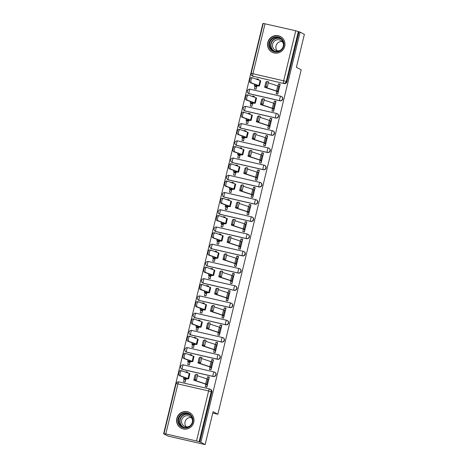 <?xml version="1.0" encoding="UTF-8"?>
<svg xmlns="http://www.w3.org/2000/svg" width="468" height="468" viewBox="0 0 468 468"><rect width="100%" height="100%" fill="white"/><g stroke="black" fill="none" stroke-linecap="round" stroke-linejoin="round"><path stroke-width="0.7" d="M249.327 93.764L280.039 100.825A2.276 2.223 -61.9 0 0 281.648 96.607L281.414 96.478A2.276 2.223 118.1 0 1 279.805 100.696L249.093 93.641A2.276 2.223 118.1 0 1 248.555 93.436L248.789 93.565A2.276 2.223 -61.9 0 0 249.327 93.764L249.093 93.641A2.276 0.468 102.9 0 1 249.198 91.201A2.276 0.468 102.9 0 1 250.134 89.212L280.823 96.268M245.156 110.998L275.874 118.053A2.276 2.223 -61.9 0 0 277.477 113.835L277.243 113.712A2.276 2.223 118.1 0 1 275.64 117.93L244.922 110.869A2.276 2.223 118.1 0 1 244.384 110.67L244.618 110.793A2.276 2.223 -61.9 0 0 245.156 110.998L244.922 110.869A2.276 0.468 102.9 0 1 245.027 108.436A2.276 0.468 102.9 0 1 245.963 106.441A2.276 2.276 0 0 0 244.384 110.67M240.991 128.226L271.703 135.287A2.276 2.223 -61.9 0 0 273.312 131.069L273.078 130.941A2.276 2.223 118.1 0 1 271.469 135.158L240.751 128.103A2.276 2.223 118.1 0 1 240.213 127.899L240.453 128.027A2.276 2.223 -61.9 0 0 240.991 128.226L240.751 128.103A2.276 0.468 102.9 0 1 240.856 125.664A2.276 0.468 102.9 0 1 241.798 123.675A2.276 2.276 0 0 0 240.213 127.899M236.82 145.46L267.538 152.515A2.276 2.223 -61.9 0 0 269.141 148.297L268.907 148.175A2.276 2.223 118.1 0 1 267.298 152.392L236.586 145.332A2.276 2.223 118.1 0 1 236.047 145.133L236.281 145.255A2.276 2.223 -61.9 0 0 236.82 145.46L236.586 145.332A2.276 0.468 102.9 0 1 236.691 142.892A2.276 0.468 102.9 0 1 237.627 140.903A2.276 2.276 0 0 0 236.047 145.133M232.649 162.689L263.367 169.749A2.276 2.223 -61.9 0 0 264.976 165.532L264.736 165.403A2.276 2.223 118.1 0 1 263.133 169.621L232.415 162.566A2.276 2.223 118.1 0 1 231.876 162.361L232.11 162.49A2.276 2.223 -61.9 0 0 232.649 162.689L232.415 162.566A2.276 0.468 102.9 0 1 232.52 160.126A2.276 0.468 102.9 0 1 233.462 158.137A2.276 2.276 0 0 0 231.876 162.361M228.483 179.923L259.196 186.978A2.276 2.223 -61.9 0 0 260.805 182.76L260.571 182.637A2.276 2.223 118.1 0 1 258.962 186.849L228.249 179.794A2.276 2.223 118.1 0 1 227.711 179.595L227.945 179.718A2.276 2.223 -61.9 0 0 228.483 179.923L228.249 179.794A2.276 0.468 102.9 0 1 228.355 177.354A2.276 0.468 102.9 0 1 229.291 175.365A2.276 2.276 0 0 0 227.711 179.595M224.312 197.151L255.031 204.206A2.276 2.223 -61.9 0 0 256.639 199.994L256.4 199.865A2.276 2.223 118.1 0 1 254.797 204.083L224.078 197.028A2.276 2.223 118.1 0 1 223.54 196.823L223.774 196.952A2.276 2.223 -61.9 0 0 224.312 197.151L224.078 197.028A2.276 0.468 102.9 0 1 224.184 194.589A2.276 0.468 102.9 0 1 225.126 192.6L255.815 199.655M220.147 214.385L250.86 221.44A2.276 2.223 -61.9 0 0 252.468 217.222L252.234 217.099A2.276 2.223 118.1 0 1 250.626 221.311L219.907 214.256A2.276 2.223 118.1 0 1 219.369 214.057L219.609 214.18A2.276 2.223 -61.9 0 0 220.147 214.385L219.907 214.256A2.276 0.468 102.9 0 1 220.018 211.817A2.276 0.468 102.9 0 1 220.954 209.828A2.276 2.276 0 0 0 219.369 214.057M215.976 231.613L246.694 238.668A2.276 2.223 -61.9 0 0 248.297 234.456L248.063 234.328A2.276 2.223 118.1 0 1 246.455 238.545L215.742 231.484A2.276 2.223 118.1 0 1 215.204 231.286L215.438 231.414A2.276 2.223 -61.9 0 0 215.976 231.613L215.742 231.484A2.276 0.468 102.9 0 1 215.847 229.051A2.276 0.468 102.9 0 1 216.783 227.062A2.276 2.276 0 0 0 215.204 231.286M211.811 248.841L242.523 255.902A2.276 2.223 -61.9 0 0 244.132 251.685L243.898 251.556A2.276 2.223 118.1 0 1 242.289 255.774L211.571 248.719A2.276 2.223 118.1 0 1 211.033 248.52L211.273 248.643A2.276 2.223 -61.9 0 0 211.811 248.841L211.571 248.719A2.276 0.468 102.9 0 1 211.676 246.279A2.276 0.468 102.9 0 1 212.618 244.29A2.276 2.276 0 0 0 211.033 248.52M207.64 266.076L238.358 273.131A2.276 2.223 -61.9 0 0 239.961 268.913L239.727 268.79A2.276 2.223 118.1 0 1 238.118 273.008L207.406 265.947A2.276 2.223 118.1 0 1 206.868 265.748L207.102 265.871A2.276 2.223 -61.9 0 0 207.64 266.076L207.406 265.947A2.276 0.468 102.9 0 1 207.511 263.513A2.276 0.468 102.9 0 1 208.447 261.524A2.276 2.276 0 0 0 206.868 265.748M203.469 283.304L234.187 290.365A2.276 2.223 -61.9 0 0 235.796 286.147L235.556 286.018A2.276 2.223 118.1 0 1 233.953 290.236L203.235 283.181A2.276 2.223 118.1 0 1 202.697 282.976L202.931 283.105A2.276 2.223 -61.9 0 0 203.469 283.304L203.235 283.181A2.276 0.468 102.9 0 1 203.34 280.741A2.276 0.468 102.9 0 1 204.282 278.752A2.276 2.276 0 0 0 202.697 282.976M199.304 300.538L230.016 307.593A2.276 2.223 -61.9 0 0 231.625 303.375L231.391 303.252A2.276 2.223 118.1 0 1 229.782 307.47L199.07 300.409A2.276 2.223 118.1 0 1 198.531 300.21L198.765 300.333A2.276 2.223 -61.9 0 0 199.304 300.538L199.07 300.409A2.276 0.468 102.9 0 1 199.175 297.976A2.276 0.468 102.9 0 1 200.111 295.981A2.276 2.276 0 0 0 198.531 300.21M195.133 317.766L225.851 324.827A2.276 2.223 -61.9 0 0 227.454 320.609L227.22 320.481A2.276 2.223 118.1 0 1 225.617 324.698L194.899 317.643A2.276 2.223 118.1 0 1 194.36 317.439L194.594 317.567A2.276 2.223 -61.9 0 0 195.133 317.766L194.899 317.643A2.276 0.468 102.9 0 1 195.004 315.204A2.276 0.468 102.9 0 1 195.94 313.215A2.276 2.276 0 0 0 194.36 317.439M190.967 335L221.68 342.055A2.276 2.223 -61.9 0 0 223.289 337.837L223.055 337.715A2.276 2.223 118.1 0 1 221.446 341.933L190.728 334.872A2.276 2.223 118.1 0 1 190.189 334.673L190.429 334.795A2.276 2.223 -61.9 0 0 190.967 335L190.728 334.872A2.276 0.468 102.9 0 1 190.839 332.438A2.276 0.468 102.9 0 1 191.775 330.443A2.276 2.276 0 0 0 190.189 334.673M186.796 352.228L217.515 359.289A2.276 2.223 -61.9 0 0 219.118 355.072L218.884 354.943A2.276 2.223 118.1 0 1 217.275 359.161L186.562 352.106A2.276 2.223 118.1 0 1 186.024 351.901L186.258 352.03A2.276 2.223 -61.9 0 0 186.796 352.228L186.562 352.106A2.276 0.468 102.9 0 1 186.668 349.666A2.276 0.468 102.9 0 1 187.604 347.677A2.276 2.276 0 0 0 186.024 351.901M182.625 369.463L213.344 376.518A2.276 2.223 -61.9 0 0 214.952 372.3L214.713 372.177A2.276 2.223 118.1 0 1 213.11 376.395L182.391 369.334A2.276 2.223 118.1 0 1 181.853 369.135L182.093 369.258A2.276 2.223 -61.9 0 0 182.625 369.463L182.391 369.334A2.276 0.468 102.9 0 1 182.497 366.894A2.276 0.468 102.9 0 1 183.438 364.905A2.276 2.276 0 0 0 181.853 369.135M176.828 418.398A8.874 8.676 -61.9 0 0 181.116 428.173A8.874 8.676 -61.9 0 0 193.764 422.288A8.874 8.676 -61.9 0 0 189.481 412.513A8.874 8.676 -61.9 0 0 176.828 418.398M267.79 42.412A8.874 8.676 -61.9 0 0 272.078 52.188A8.874 8.676 -61.9 0 0 284.725 46.303A8.874 8.676 -61.9 0 0 280.443 36.527A8.874 8.676 -61.9 0 0 267.79 42.412M263.203 23.616L262.876 23.54L163.63 433.772L165.795 433.935L196.513 440.991L208.617 390.955L177.904 383.9L165.795 433.935M205.124 444.6L200.86 442.324L300.105 32.093L304.37 34.369L296.402 67.287L301.181 69.837L217.86 414.233L213.086 411.682L205.124 444.6L167.895 436.047L163.63 433.772M263.297 23.435L295.758 30.765L299.023 31.847L286.913 81.882A2.276 2.223 118.1 0 1 284.211 83.591L252.831 76.179A2.276 2.223 118.1 0 1 252.293 75.98L252.954 76.331A2.276 2.223 -61.9 0 0 253.492 76.536M299.023 31.847L300.105 32.093M199.777 442.073L211.881 392.038L208.617 390.955A2.276 0.468 -77.1 0 1 209.553 388.966A2.276 0.468 -77.1 0 1 209.582 388.978A2.276 2.223 118.1 0 1 211.214 391.681L199.111 441.722L200.86 442.324M199.111 441.722L196.513 440.991M205.844 384.322L205.271 386.673L206.903 387.048L209.307 377.109L207.681 376.734L209.073 377.477L208.552 379.606M187.434 372.803L187.598 372.118L185.971 371.744L187.492 372.557M188.358 361.887L187.732 364.455L189.364 364.829L190.107 361.741M210.009 367.093L209.442 369.439L211.068 369.814L213.472 359.874L211.846 359.5L213.238 360.243L212.724 362.372M191.599 355.575L191.769 354.89L190.137 354.516L191.664 355.329M192.524 344.653L191.903 347.221L193.53 347.595L194.279 344.512M214.18 349.859L213.613 352.211L215.239 352.585L217.643 342.646L216.017 342.272L217.409 343.015L216.895 345.144M195.77 338.341L195.934 337.656L194.308 337.282L195.741 338.329M196.695 327.425L196.074 329.993L197.701 330.367L198.444 327.278M218.345 332.631L217.778 334.983L219.41 335.351L221.814 325.412L220.182 325.038L221.575 325.781L221.06 327.916M199.941 321.112L200.105 320.428L198.479 320.053L200 320.867M200.86 310.19L200.24 312.764L201.866 313.133L202.615 310.05M222.516 315.403L221.949 317.749L223.575 318.123L225.98 308.184L224.353 307.809L225.746 308.552L225.231 310.682M204.106 303.878L204.276 303.194L202.644 302.819L204.077 303.867M205.031 292.962L204.411 295.53L206.037 295.905L206.786 292.822M226.688 298.169L226.114 300.52L227.746 300.895L230.151 290.95L228.519 290.575L229.911 291.318L229.396 293.454M208.278 286.65L208.441 285.966L206.815 285.591L208.336 286.404M209.202 275.728L208.576 278.302L210.208 278.676L210.951 275.588M230.853 280.94L230.285 283.286L231.912 283.661L234.316 273.721L232.69 273.347L234.082 274.09L233.567 276.219M212.443 269.416L212.612 268.731L210.98 268.357L212.507 269.17M213.367 258.5L212.747 261.068L214.373 261.442L215.122 258.359M235.024 263.706L234.456 266.058L236.083 266.432L238.487 256.487L236.861 256.113L238.253 256.856L237.732 258.991M216.614 252.188L216.778 251.503L215.151 251.129L216.672 251.942M217.538 241.266L216.912 243.84L218.544 244.214L219.287 241.125M239.189 246.478L238.621 248.824L240.248 249.198L242.658 239.259L241.026 238.885L242.418 239.628L241.903 241.757M220.785 234.954L220.949 234.269L219.322 233.895L220.843 234.708M221.703 224.037L221.083 226.606L222.709 226.98L223.458 223.897M243.36 229.244L242.793 231.596L244.419 231.97L246.823 222.025L245.197 221.651L246.589 222.399L246.074 224.529M224.95 217.725L225.114 217.041L223.488 216.666L225.009 217.48M225.874 206.809L225.254 209.377L226.881 209.752L227.629 206.663M247.525 212.016L246.958 214.362L248.59 214.736L250.994 204.797L249.362 204.422L250.754 205.165L250.24 207.295M229.121 200.491L229.285 199.807L227.659 199.432L229.18 200.245M230.04 189.575L229.419 192.143L231.046 192.518L231.795 189.435M251.696 194.782L251.129 197.133L252.755 197.508L255.159 187.569L253.533 187.194L254.925 187.937L254.411 190.066M233.286 183.263L233.456 182.578L231.824 182.204L233.345 183.017M234.211 172.347L233.59 174.915L235.217 175.289L235.966 172.201M255.867 177.553L255.294 179.899L256.926 180.274L259.33 170.334L257.704 169.96L259.091 170.703L258.576 172.832M237.457 166.035L237.621 165.35L235.995 164.976L237.516 165.789M238.382 155.113L237.756 157.681L239.388 158.055L240.131 154.972M260.032 160.319L259.465 162.671L261.091 163.045L263.496 153.106L261.869 152.732L263.262 153.475L262.747 155.604M241.623 148.801L241.792 148.116L240.16 147.742L241.593 148.789M242.547 137.884L241.927 140.453L243.553 140.827L244.302 137.738M264.204 143.091L263.636 145.437L265.262 145.811L267.667 135.872L266.04 135.498L267.433 136.241L266.918 138.376M245.794 131.572L245.957 130.888L244.331 130.513L245.764 131.561M246.718 120.65L246.098 123.219L247.724 123.593L248.467 120.51M268.369 125.863L267.801 128.209L269.428 128.583L271.838 118.644L270.206 118.269L271.598 119.012L271.083 121.142M249.965 114.338L250.128 113.654L248.502 113.279L249.935 114.327M250.883 103.422L250.263 105.99L251.889 106.365L252.638 103.282M272.54 108.629L271.972 110.98L273.599 111.355L276.003 101.41L274.377 101.035L275.769 101.778L275.254 103.914M254.13 97.11L254.299 96.426L252.667 96.051L254.101 97.098M255.054 86.188L254.434 88.762L256.06 89.136L256.809 86.048M276.705 91.4L276.138 93.746L277.77 94.121L280.174 84.181L278.542 83.807L279.934 84.55L279.419 86.679M212.753 413.063L217.86 414.233M184.187 379.115L183.567 381.683L185.193 382.058L185.942 378.975M258.301 79.876L258.465 79.191L256.838 78.817L258.359 79.63M256.838 78.817L256.716 79.314M252.667 96.051L252.55 96.543M248.502 113.279L248.379 113.777M244.331 130.513L244.214 131.005M240.16 147.742L240.043 148.239M235.995 164.976L235.872 165.467M231.824 182.204L231.707 182.701M227.659 199.432L227.536 199.93M223.488 216.666L223.371 217.164M219.322 233.895L219.199 234.392M215.151 251.129L215.028 251.62M210.98 268.357L210.863 268.854M206.815 285.591L206.692 286.083M202.644 302.819L202.527 303.317M198.479 320.053L198.356 320.545M194.308 337.282L194.191 337.779M190.137 354.516L190.02 355.007M185.971 371.744L185.849 372.241M206.762 387.013L207.236 385.065M207.681 376.734L207.143 378.957M211.881 392.038A2.276 2.223 -61.9 0 0 210.781 389.534L210.12 389.177A2.276 2.276 0 0 0 209.553 388.966L178.84 381.911A2.276 0.468 -77.1 0 1 178.864 381.917L209.529 388.966M211.846 359.5L211.308 361.729M216.017 342.272L215.479 344.495M220.182 325.038L219.644 327.267M224.353 307.809L223.815 310.032M228.519 290.575L227.98 292.804M232.69 273.347L232.151 275.57M236.861 256.113L236.322 258.342M241.026 238.885L240.488 241.108M245.197 221.651L244.659 223.879M249.362 204.422L248.824 206.645M253.533 187.194L252.995 189.417M257.704 169.96L257.166 172.189M261.869 152.732L261.331 154.955M266.04 135.498L265.502 137.727M270.206 118.269L269.667 120.492M274.377 101.035L273.839 103.264M278.542 83.807L278.004 86.03M210.933 369.784L211.401 367.836M215.099 352.55L215.572 350.608M219.27 335.322L219.738 333.374M223.435 318.094L223.909 316.146M227.606 300.86L228.074 298.912M231.771 283.631L232.245 281.683M235.942 266.397L236.416 264.449M240.113 249.169L240.581 247.221M244.278 231.935L244.752 229.987M248.449 214.707L248.917 212.759M252.615 197.473L253.089 195.525M256.786 180.244L257.26 178.296M260.957 163.01L261.425 161.068M265.122 145.782L265.596 143.834M269.293 128.554L269.761 126.606M273.458 111.32L273.932 109.372M277.629 94.091L278.097 92.143M197.695 374.716L196.466 379.8L195.033 379.449L196.262 374.365L197.695 374.716L196.267 374.365L195.021 375.008A5.692 0.31 13.6 0 1 195.021 375.008A5.692 0.31 13.6 0 0 195.016 375.049M208.71 378.969L208.658 379.659M207.026 385.925L207.336 385.123L205.276 384.023A5.692 0.31 -166.4 0 0 204.452 383.707L194.706 380.513A5.692 0.31 13.6 0 1 193.781 380.11L195.033 379.449M208.687 379.677L207.921 379.267A7.172 0.392 -166.4 0 0 206.879 378.869L197.572 375.816M207.453 384.755L206.692 384.345A7.172 0.392 -166.4 0 0 205.651 383.953L195.214 380.455L196.466 379.8M193.781 380.11A5.692 0.31 13.6 0 1 193.793 380.092L195.021 375.008L193.781 380.11M185.714 379.922L183.626 378.817A7.172 0.392 13.6 0 1 183.497 378.7A7.172 0.392 13.6 0 1 183.631 378.659L187.177 378.477L179.402 375.646A2.615 1.205 -78 0 1 178.858 372.78A2.615 1.205 -78 0 1 180.56 370.545A2.615 1.205 -78 0 1 180.63 370.562L181.771 370.808M185.802 379.548L185.035 379.138A5.692 0.31 13.6 0 1 184.93 379.051A5.692 0.31 13.6 0 1 185.041 379.016L188.505 378.858A5.692 0.31 -166.4 0 0 188.616 378.823L189.844 373.739A5.692 0.31 -166.4 0 0 189.253 373.452L181.917 370.837A2.615 1.205 102 0 0 181.847 370.82A2.615 1.205 102 0 0 180.139 373.049A2.615 1.205 102 0 0 180.689 375.921L179.402 375.646M185.679 379.911L185.164 382.052M188.616 378.823A5.692 0.31 -166.4 0 0 188.025 378.536L180.689 375.921M201.872 357.488L200.439 357.131L201.872 357.488L200.632 362.571L199.198 362.214L200.439 357.131L199.192 357.78A5.692 0.31 13.6 0 0 199.175 357.798A5.692 0.31 13.6 0 0 199.181 357.815M212.876 361.735L212.823 362.431M211.197 368.696L211.501 367.889L209.448 366.795A5.692 0.31 -166.4 0 0 208.623 366.479L198.877 363.285A5.692 0.31 13.6 0 1 197.946 362.875A5.692 0.31 13.6 0 1 197.964 362.858L199.198 362.214M212.852 362.443L212.086 362.033A7.172 0.392 -166.4 0 0 211.05 361.641L201.737 358.587M211.624 367.526L210.857 367.117A7.172 0.392 -166.4 0 0 209.822 366.719L199.386 363.226L200.632 362.571M206.031 340.259L204.803 345.337L203.369 344.986L204.598 339.903L206.031 340.259L204.61 339.903L203.358 340.546A5.692 0.31 13.6 0 1 203.358 340.546A5.692 0.31 13.6 0 0 203.352 340.587M217.047 344.506L216.994 345.197M215.362 351.462L215.672 350.661L213.619 349.561A5.692 0.31 -166.4 0 0 212.794 349.245L203.048 346.051A5.692 0.31 13.6 0 1 202.117 345.647A5.692 0.31 13.6 0 1 202.129 345.63L203.369 344.986M217.023 345.214L216.257 344.805A7.172 0.392 -166.4 0 0 215.216 344.407L205.908 341.359M215.795 350.292L215.028 349.888A7.172 0.392 -166.4 0 0 213.987 349.491L203.557 345.992L204.803 345.337M180.244 426.05A7.681 7.506 118.1 0 1 180.028 415.251A7.681 7.506 118.1 0 1 190.692 414.818A7.681 7.506 118.1 0 1 190.909 425.623A7.681 7.506 118.1 0 1 180.244 426.05M190.412 415.291A7.114 6.95 -61.9 0 0 179.94 416.421A7.114 6.95 -61.9 0 0 182.222 426.763A7.114 6.95 -61.9 0 0 190.412 415.291A6.88 6.722 -61.9 0 0 182.116 426.172A6.88 6.722 -61.9 0 0 183.942 427.407M186.252 426.804A5.598 5.47 118.1 0 1 191.196 417.544M189.844 426.009A5.598 5.47 118.1 0 1 182.602 418.064A5.598 5.47 118.1 0 1 192.535 420.972M191.558 414.075A8.822 8.617 -61.9 0 0 178.483 415.385A8.822 8.617 -61.9 0 0 183.573 429.033M271.206 50.064A7.681 7.506 118.1 0 1 270.984 39.259A7.681 7.506 118.1 0 1 281.654 38.832A7.681 7.506 118.1 0 1 281.871 49.631A7.681 7.506 118.1 0 1 271.206 50.064M281.373 39.306A7.114 6.95 -61.9 0 0 270.902 40.429A7.114 6.95 -61.9 0 0 273.183 50.778A7.114 6.95 -61.9 0 0 281.373 39.306A6.88 6.722 -61.9 0 0 273.078 50.187A6.88 6.722 -61.9 0 0 274.903 51.416M277.214 50.813A5.598 5.47 118.1 0 1 282.157 41.558M280.8 50.023A5.598 5.47 118.1 0 1 273.564 42.079A5.598 5.47 118.1 0 1 283.497 44.981M282.52 38.089A8.822 8.617 -61.9 0 0 269.445 39.394A8.822 8.617 -61.9 0 0 274.529 53.048M189.879 362.688L187.797 361.583A7.172 0.392 13.6 0 1 187.662 361.471A7.172 0.392 13.6 0 1 187.797 361.431L191.342 361.243L183.573 358.412A2.615 1.205 -78 0 1 183.023 355.545A2.615 1.205 -78 0 1 184.725 353.311A2.615 1.205 -78 0 1 184.801 353.334L185.942 353.574M189.973 362.32L189.207 361.91A5.692 0.31 13.6 0 1 189.101 361.817A5.692 0.31 13.6 0 1 189.207 361.782L192.676 361.624A5.692 0.31 -166.4 0 0 192.781 361.594L194.009 356.511A5.692 0.31 -166.4 0 0 193.424 356.224L186.083 353.609A2.615 1.205 102 0 0 186.012 353.586A2.615 1.205 102 0 0 184.31 355.82A2.615 1.205 102 0 0 184.854 358.687L183.573 358.412M189.85 362.682L189.329 364.824M192.781 361.594A5.692 0.31 -166.4 0 0 192.196 361.302L184.854 358.687M194.05 345.46L191.962 344.354A7.172 0.392 13.6 0 1 191.833 344.237A7.172 0.392 13.6 0 1 191.968 344.196L195.513 344.015L187.738 341.184A2.615 1.205 -78 0 1 187.194 338.317A2.615 1.205 -78 0 1 188.896 336.082A2.615 1.205 -78 0 1 188.967 336.1L190.107 336.346M194.138 345.086L193.372 344.676A5.692 0.31 13.6 0 1 193.266 344.588A5.692 0.31 13.6 0 1 193.378 344.553L196.841 344.395A5.692 0.31 -166.4 0 0 196.952 344.36L198.18 339.282A5.692 0.31 -166.4 0 0 197.59 338.99L190.254 336.375A2.615 1.205 102 0 0 190.184 336.357A2.615 1.205 102 0 0 188.481 338.586A2.615 1.205 102 0 0 189.025 341.459L187.738 341.184M194.021 345.454L193.5 347.589M196.952 344.36A5.692 0.31 -166.4 0 0 196.361 344.074L189.025 341.459M210.208 323.025L208.775 322.674L210.208 323.025L208.974 328.109L207.535 327.752L208.775 322.674L207.529 323.318A5.692 0.31 13.6 0 0 207.511 323.335A5.692 0.31 13.6 0 0 207.517 323.353M221.218 327.272L221.159 327.969M219.533 334.234L219.843 333.427L217.784 332.333A5.692 0.31 -166.4 0 0 216.959 332.017L207.213 328.823A5.692 0.31 13.6 0 1 206.283 328.413A5.692 0.31 13.6 0 1 206.3 328.401L207.535 327.752M221.189 327.98L220.428 327.577A7.172 0.392 -166.4 0 0 219.387 327.179L210.079 324.125M219.96 333.064L219.194 332.654A7.172 0.392 -166.4 0 0 218.158 332.257L207.722 328.764L208.974 328.109M212.952 305.446L214.379 305.791L213.139 310.875L211.706 310.524L212.946 305.44L211.7 306.09A5.692 0.31 13.6 0 0 211.682 306.101A5.692 0.31 13.6 0 0 211.688 306.125M225.383 310.044L225.33 310.734M223.698 317L224.008 316.198L221.955 315.099A5.692 0.31 -166.4 0 0 221.13 314.783L211.384 311.589A5.692 0.31 13.6 0 1 210.454 311.185A5.692 0.31 13.6 0 1 210.471 311.167L211.706 310.524M225.36 310.752L224.593 310.342A7.172 0.392 -166.4 0 0 223.552 309.945L214.245 306.897M224.131 315.836L223.365 315.426A7.172 0.392 -166.4 0 0 222.323 315.028L211.893 311.53L213.139 310.875M217.123 288.218L218.544 288.563L217.31 293.647L215.877 293.29L217.111 288.212L215.865 288.855A5.692 0.31 13.6 0 0 215.853 288.873A5.692 0.31 13.6 0 0 215.859 288.896M229.554 292.81L229.501 293.506M227.869 299.772L228.179 298.964L226.12 297.87A5.692 0.31 -166.4 0 0 225.295 297.554L215.549 294.36A5.692 0.31 13.6 0 1 214.619 293.951A5.692 0.31 13.6 0 1 214.636 293.939L215.877 293.29M229.531 293.524L228.764 293.114A7.172 0.392 -166.4 0 0 227.723 292.716L218.416 289.663M228.296 298.602L227.536 298.192A7.172 0.392 -166.4 0 0 226.494 297.794L216.058 294.302L217.31 293.647M198.216 328.226L196.133 327.12A7.172 0.392 13.6 0 1 195.998 327.009A7.172 0.392 13.6 0 1 196.139 326.968L199.684 326.781L191.909 323.955A2.615 1.205 -78 0 1 191.359 321.083A2.615 1.205 -78 0 1 193.068 318.854A2.615 1.205 -78 0 1 193.138 318.872L194.279 319.112M198.309 327.857L197.543 327.448A5.692 0.31 13.6 0 1 197.438 327.354A5.692 0.31 13.6 0 1 197.549 327.325L201.012 327.161A5.692 0.31 -166.4 0 0 201.117 327.132L202.351 322.048A5.692 0.31 -166.4 0 0 201.761 321.762L194.425 319.147A2.615 1.205 102 0 0 194.349 319.123A2.615 1.205 102 0 0 192.646 321.358A2.615 1.205 102 0 0 193.19 324.225L191.909 323.955M198.186 328.22L197.671 330.361M201.117 327.132A5.692 0.31 -166.4 0 0 200.532 326.839L193.19 324.225M202.387 310.998L200.298 309.892A7.172 0.392 13.6 0 1 200.169 309.775A7.172 0.392 13.6 0 1 200.304 309.734L203.849 309.553L196.074 306.721A2.615 1.205 -78 0 1 195.53 303.855A2.615 1.205 -78 0 1 197.233 301.62A2.615 1.205 -78 0 1 197.303 301.644L198.444 301.883M202.474 310.623L201.708 310.214A5.692 0.31 13.6 0 1 201.609 310.126A5.692 0.31 13.6 0 1 201.714 310.091L205.177 309.933A5.692 0.31 -166.4 0 0 205.288 309.898L206.517 304.82A5.692 0.31 -166.4 0 0 205.932 304.528L198.59 301.913A2.615 1.205 102 0 0 198.52 301.895A2.615 1.205 102 0 0 196.817 304.124A2.615 1.205 102 0 0 197.361 306.996L196.074 306.721M202.357 310.992L201.837 313.127M205.288 309.898A5.692 0.31 -166.4 0 0 204.703 309.611L197.361 306.996M206.552 293.764L204.469 292.658A7.172 0.392 13.6 0 1 204.335 292.547A7.172 0.392 13.6 0 1 204.475 292.506L208.02 292.319L200.245 289.493A2.615 1.205 -78 0 1 199.701 286.621A2.615 1.205 -78 0 1 201.404 284.392A2.615 1.205 -78 0 1 201.474 284.409L202.615 284.649M206.645 293.395L205.879 292.986A5.692 0.31 13.6 0 1 205.774 292.892A5.692 0.31 13.6 0 1 205.885 292.863L209.348 292.699A5.692 0.31 -166.4 0 0 209.459 292.67L210.688 287.586A5.692 0.31 -166.4 0 0 210.097 287.299L202.761 284.684A2.615 1.205 102 0 0 202.685 284.661A2.615 1.205 102 0 0 200.983 286.896A2.615 1.205 102 0 0 201.532 289.762L200.245 289.493M206.523 293.758L206.008 295.899M209.459 292.67A5.692 0.31 -166.4 0 0 208.868 292.377L201.532 289.762M222.704 271.335L221.475 276.412L220.042 276.061L221.27 270.978L222.704 271.335L221.282 270.978L220.036 271.627A5.692 0.31 13.6 0 0 220.018 271.639A5.692 0.31 13.6 0 0 220.024 271.662M233.719 275.582L233.667 276.272M232.04 282.537L232.344 281.736L230.291 280.636A5.692 0.31 -166.4 0 0 229.466 280.326L219.72 277.126A5.692 0.31 13.6 0 1 218.79 276.723A5.692 0.31 13.6 0 1 218.808 276.705L220.042 276.061M233.696 276.29L232.929 275.88A7.172 0.392 -166.4 0 0 231.894 275.482L222.581 272.434M232.467 281.373L231.701 280.964A7.172 0.392 -166.4 0 0 230.665 280.566L220.229 277.068L221.475 276.412M210.723 276.535L208.634 275.43A7.172 0.392 13.6 0 1 208.506 275.313A7.172 0.392 13.6 0 1 208.64 275.272L212.185 275.09L204.411 272.259A2.615 1.205 -78 0 1 203.867 269.392A2.615 1.205 -78 0 1 205.569 267.158A2.615 1.205 -78 0 1 205.645 267.181L206.78 267.421M210.811 276.161L210.05 275.751A5.692 0.31 13.6 0 1 209.945 275.664A5.692 0.31 13.6 0 1 210.05 275.629L213.519 275.471A5.692 0.31 -166.4 0 0 213.624 275.436L214.853 270.358A5.692 0.31 -166.4 0 0 214.268 270.065L206.926 267.45A2.615 1.205 102 0 0 206.856 267.433A2.615 1.205 102 0 0 205.154 269.662A2.615 1.205 102 0 0 205.698 272.534L204.411 272.259M210.694 276.529L210.173 278.665M213.624 275.436A5.692 0.31 -166.4 0 0 213.039 275.149L205.698 272.534M226.886 254.101L225.453 253.75L226.886 254.101L225.646 259.184L224.213 258.833L225.453 253.75L224.201 254.393A5.692 0.31 13.6 0 0 224.19 254.411A5.692 0.31 13.6 0 0 224.195 254.434M237.89 258.348L237.838 259.044M236.205 265.309L236.516 264.508L234.462 263.408A5.692 0.31 -166.4 0 0 233.637 263.092L223.885 259.898A5.692 0.31 13.6 0 1 222.961 259.494A5.692 0.31 13.6 0 1 222.973 259.477L224.213 258.833M237.867 259.061L237.1 258.652A7.172 0.392 -166.4 0 0 236.059 258.254L226.752 255.2M236.638 264.139L235.872 263.73A7.172 0.392 -166.4 0 0 234.831 263.338L224.394 259.839L225.646 259.184M214.894 259.301L212.805 258.201A7.172 0.392 13.6 0 1 212.677 258.084A7.172 0.392 13.6 0 1 212.811 258.043L216.356 257.856L208.582 255.031A2.615 1.205 -78 0 1 208.038 252.158A2.615 1.205 -78 0 1 209.74 249.93A2.615 1.205 -78 0 1 209.81 249.947L210.951 250.193M214.982 258.933L214.215 258.523A5.692 0.31 13.6 0 1 214.11 258.43A5.692 0.31 13.6 0 1 214.221 258.4L217.684 258.237A5.692 0.31 -166.4 0 0 217.796 258.207L219.024 253.124A5.692 0.31 -166.4 0 0 218.433 252.837L211.097 250.222A2.615 1.205 102 0 0 211.027 250.199A2.615 1.205 102 0 0 209.319 252.433A2.615 1.205 102 0 0 209.869 255.3L208.582 255.031M214.859 259.295L214.344 261.436M217.796 258.207A5.692 0.31 -166.4 0 0 217.205 257.915L209.869 255.3M231.046 236.872L229.811 241.95L228.378 241.599L229.607 236.521L231.046 236.872L229.618 236.516L228.372 237.165A5.692 0.31 13.6 0 0 228.355 237.182A5.692 0.31 13.6 0 1 228.355 237.182L227.126 242.26A5.692 0.31 13.6 0 1 227.144 242.243L228.378 241.599M242.055 241.119L242.003 241.816M240.376 248.075L240.687 247.274L238.627 246.174A5.692 0.31 -166.4 0 0 237.802 245.864L228.056 242.664A5.692 0.31 13.6 0 1 227.126 242.26M242.032 241.827L241.266 241.418A7.172 0.392 -166.4 0 0 240.23 241.026L230.917 237.972M240.804 246.911L240.037 246.501A7.172 0.392 -166.4 0 0 239.002 246.104L228.565 242.611L229.811 241.95M219.059 242.073L216.976 240.967A7.172 0.392 13.6 0 1 216.842 240.85A7.172 0.392 13.6 0 1 216.976 240.809L220.522 240.628L212.753 237.797A2.615 1.205 -78 0 1 212.203 234.93A2.615 1.205 -78 0 1 213.911 232.695A2.615 1.205 -78 0 1 213.981 232.719L215.122 232.959M219.153 241.699L218.386 241.289A5.692 0.31 13.6 0 1 218.281 241.201A5.692 0.31 13.6 0 1 218.386 241.166L221.855 241.008A5.692 0.31 -166.4 0 0 221.961 240.973L223.189 235.895A5.692 0.31 -166.4 0 0 222.604 235.603L215.262 232.988A2.615 1.205 102 0 0 215.192 232.97A2.615 1.205 102 0 0 213.49 235.199A2.615 1.205 102 0 0 214.034 238.072L212.753 237.797M219.03 242.067L218.515 244.202M221.961 240.973A5.692 0.31 -166.4 0 0 221.376 240.687L214.034 238.072M235.223 219.638L233.789 219.287L235.223 219.638L233.982 224.722L232.549 224.371L233.789 219.287L232.543 219.931A5.692 0.31 13.6 0 0 232.526 219.948A5.692 0.31 13.6 0 1 232.526 219.948L231.297 225.032L232.549 224.371M246.226 223.885L246.174 224.581M244.542 230.847L244.852 230.045L242.798 228.946A5.692 0.31 -166.4 0 0 241.974 228.63L232.227 225.436A5.692 0.31 13.6 0 1 231.297 225.032A5.692 0.31 13.6 0 1 231.309 225.014L232.543 219.931M246.203 224.599L245.437 224.19A7.172 0.392 -166.4 0 0 244.395 223.792L235.088 220.738M244.975 229.677L244.208 229.267A7.172 0.392 -166.4 0 0 243.167 228.875L232.736 225.377L233.982 224.722M223.23 224.845L221.142 223.739A7.172 0.392 13.6 0 1 221.013 223.622A7.172 0.392 13.6 0 1 221.148 223.581L224.693 223.394L216.918 220.568A2.615 1.205 -78 0 1 216.374 217.696A2.615 1.205 -78 0 1 218.076 215.467A2.615 1.205 -78 0 1 218.146 215.485L219.287 215.73M223.318 224.47L222.552 224.061A5.692 0.31 13.6 0 1 222.452 223.967A5.692 0.31 13.6 0 1 222.557 223.938L226.021 223.774A5.692 0.31 -166.4 0 0 226.132 223.745L227.36 218.661A5.692 0.31 -166.4 0 0 226.775 218.375L219.434 215.76A2.615 1.205 102 0 0 219.363 215.736A2.615 1.205 102 0 0 217.661 217.971A2.615 1.205 102 0 0 218.205 220.837L216.918 220.568M223.201 224.833L222.68 226.974M226.132 223.745A5.692 0.31 -166.4 0 0 225.541 223.452L218.205 220.837M237.966 202.059L239.388 202.41L238.154 207.488L236.714 207.137L237.955 202.053L236.709 202.702A5.692 0.31 13.6 0 0 236.697 202.72A5.692 0.31 13.6 0 1 236.697 202.72L235.462 207.798A5.692 0.31 13.6 0 1 235.48 207.78L236.714 207.137M250.398 206.657L250.345 207.353M248.713 213.619L249.023 212.811L246.964 211.711A5.692 0.31 -166.4 0 0 246.139 211.401L236.393 208.201A5.692 0.31 13.6 0 1 235.462 207.798M250.368 207.365L249.608 206.955A7.172 0.392 -166.4 0 0 248.566 206.564L239.259 203.51M249.14 212.449L248.373 212.039A7.172 0.392 -166.4 0 0 247.338 211.641L236.902 208.149L238.154 207.488M243.559 185.176L242.126 184.825L243.559 185.176L242.319 190.26L240.885 189.909L242.126 184.825L240.88 185.468A5.692 0.31 13.6 0 1 240.88 185.468A5.692 0.31 13.6 0 0 240.868 185.509M254.563 189.429L254.51 190.119M252.878 196.384L253.188 195.583L251.135 194.483A5.692 0.31 -166.4 0 0 250.31 194.167L240.564 190.973A5.692 0.31 13.6 0 1 239.634 190.57L240.885 189.909M254.539 190.137L253.773 189.727A7.172 0.392 -166.4 0 0 252.738 189.329L243.424 186.276M253.311 195.214L252.544 194.805A7.172 0.392 -166.4 0 0 251.503 194.413L241.073 190.915L242.319 190.26M239.634 190.57A5.692 0.31 13.6 0 1 239.651 190.552L240.88 185.468L239.634 190.57M246.303 167.597L247.73 167.948L246.49 173.025L245.056 172.674L246.291 167.591L245.045 168.24A5.692 0.31 13.6 0 0 245.033 168.258A5.692 0.31 13.6 0 0 245.039 168.275M258.734 172.195L258.681 172.891M257.049 179.156L257.359 178.349L255.3 177.255A5.692 0.31 -166.4 0 0 254.475 176.939L244.729 173.745A5.692 0.31 13.6 0 1 243.805 173.335A5.692 0.31 13.6 0 1 243.816 173.318L245.056 172.674M258.71 172.903L257.944 172.493A7.172 0.392 -166.4 0 0 256.903 172.101L247.595 169.047M257.476 177.986L256.716 177.577A7.172 0.392 -166.4 0 0 255.674 177.179L245.238 173.686L246.49 173.025M251.895 150.714L250.462 150.363L251.895 150.714L250.655 155.797L249.222 155.446L250.462 150.363L249.216 151.006A5.692 0.31 13.6 0 1 249.216 151.006A5.692 0.31 13.6 0 0 249.204 151.047M262.899 154.966L262.846 155.657M261.22 161.922L261.524 161.121L259.471 160.021A5.692 0.31 -166.4 0 0 258.646 159.705L248.9 156.511A5.692 0.31 13.6 0 1 247.97 156.107A5.692 0.31 13.6 0 1 247.987 156.09L249.222 155.446M262.876 155.674L262.109 155.265A7.172 0.392 -166.4 0 0 261.074 154.867L251.761 151.819M261.647 160.752L260.881 160.349A7.172 0.392 -166.4 0 0 259.845 159.951L249.409 156.452L250.655 155.797M254.639 133.14L256.066 133.485L254.826 138.569L253.393 138.212L254.633 133.134L253.381 133.778A5.692 0.31 13.6 0 0 253.369 133.795A5.692 0.31 13.6 0 0 253.375 133.813M267.07 137.732L267.017 138.429M265.385 144.694L265.695 143.887L263.642 142.793A5.692 0.31 -166.4 0 0 262.817 142.477L253.065 139.283A5.692 0.31 13.6 0 1 252.141 138.873A5.692 0.31 13.6 0 1 252.153 138.861L253.393 138.212M267.047 138.44L266.28 138.037A7.172 0.392 -166.4 0 0 265.239 137.639L255.932 134.585M265.818 143.524L265.052 143.114A7.172 0.392 -166.4 0 0 264.01 142.717L253.58 139.224L254.826 138.569M258.804 115.906L260.231 116.251L258.997 121.335L257.558 120.984L258.798 115.9L257.552 116.55A5.692 0.31 13.6 0 1 257.552 116.55A5.692 0.31 13.6 0 0 257.54 116.585M271.241 120.504L271.183 121.194M269.556 127.46L269.866 126.658L267.807 125.559A5.692 0.31 -166.4 0 0 266.982 125.243L257.236 122.049A5.692 0.31 13.6 0 1 256.306 121.645A5.692 0.31 13.6 0 1 256.324 121.627L257.558 120.984M271.212 121.212L270.451 120.802A7.172 0.392 -166.4 0 0 269.41 120.405L260.097 117.357M269.983 126.29L269.217 125.886A7.172 0.392 -166.4 0 0 268.182 125.488L257.745 121.99L258.997 121.335M227.395 207.611L225.313 206.505A7.172 0.392 13.6 0 1 225.178 206.394A7.172 0.392 13.6 0 1 225.319 206.347L228.864 206.166L221.089 203.334A2.615 1.205 -78 0 1 220.545 200.468A2.615 1.205 -78 0 1 222.247 198.233A2.615 1.205 -78 0 1 222.318 198.256L223.458 198.496M227.489 207.236L226.723 206.833A5.692 0.31 13.6 0 1 226.617 206.739A5.692 0.31 13.6 0 1 226.728 206.704L230.192 206.546A5.692 0.31 -166.4 0 0 230.297 206.511L231.531 201.433A5.692 0.31 -166.4 0 0 230.94 201.141L223.605 198.526A2.615 1.205 102 0 0 223.529 198.508A2.615 1.205 102 0 0 221.826 200.743A2.615 1.205 102 0 0 222.37 203.609L221.089 203.334M227.366 207.605L226.851 209.746M230.297 206.511A5.692 0.31 -166.4 0 0 229.712 206.224L222.37 203.609M231.566 190.382L229.478 189.277A7.172 0.392 13.6 0 1 229.349 189.16A7.172 0.392 13.6 0 1 229.484 189.119L233.029 188.937L225.254 186.106A2.615 1.205 -78 0 1 224.71 183.234A2.615 1.205 -78 0 1 226.413 181.005A2.615 1.205 -78 0 1 226.483 181.022L227.624 181.268M231.654 190.008L230.894 189.599A5.692 0.31 13.6 0 1 230.788 189.511A5.692 0.31 13.6 0 1 230.894 189.476L234.363 189.318A5.692 0.31 -166.4 0 0 234.468 189.283L235.696 184.199A5.692 0.31 -166.4 0 0 235.111 183.912L227.77 181.297A2.615 1.205 102 0 0 227.7 181.28A2.615 1.205 102 0 0 225.997 183.509A2.615 1.205 102 0 0 226.541 186.381L225.254 186.106M231.537 190.371L231.016 192.512M234.468 189.283A5.692 0.31 -166.4 0 0 233.883 188.996L226.541 186.381M235.737 173.148L233.649 172.043A7.172 0.392 13.6 0 1 233.514 171.931A7.172 0.392 13.6 0 1 233.655 171.891L237.2 171.703L229.425 168.872A2.615 1.205 -78 0 1 228.881 166.005A2.615 1.205 -78 0 1 230.584 163.771A2.615 1.205 -78 0 1 230.654 163.794L231.795 164.034M235.825 172.78L235.059 172.37A5.692 0.31 13.6 0 1 234.954 172.277A5.692 0.31 13.6 0 1 235.065 172.242L238.528 172.084A5.692 0.31 -166.4 0 0 238.639 172.054L239.868 166.971A5.692 0.31 -166.4 0 0 239.277 166.684L231.941 164.069A2.615 1.205 102 0 0 231.871 164.046A2.615 1.205 102 0 0 230.162 166.28A2.615 1.205 102 0 0 230.712 169.147L229.425 168.872M235.702 173.142L235.188 175.284M238.639 172.054A5.692 0.31 -166.4 0 0 238.048 171.762L230.712 169.147M239.903 155.92L237.814 154.814A7.172 0.392 13.6 0 1 237.685 154.697A7.172 0.392 13.6 0 1 237.82 154.656L241.365 154.475L233.59 151.644A2.615 1.205 -78 0 1 233.046 148.777A2.615 1.205 -78 0 1 234.749 146.542A2.615 1.205 -78 0 1 234.825 146.56L235.966 146.806M239.996 155.546L239.23 155.136A5.692 0.31 13.6 0 1 239.125 155.048A5.692 0.31 13.6 0 1 239.23 155.013L242.699 154.855A5.692 0.31 -166.4 0 0 242.804 154.82L244.033 149.742A5.692 0.31 -166.4 0 0 243.448 149.45L236.106 146.835A2.615 1.205 102 0 0 236.036 146.817A2.615 1.205 102 0 0 234.333 149.046A2.615 1.205 102 0 0 234.877 151.919L233.59 151.644M239.873 155.908L239.353 158.049M242.804 154.82A5.692 0.31 -166.4 0 0 242.219 154.534L234.877 151.919M244.074 138.686L241.985 137.58A7.172 0.392 13.6 0 1 241.857 137.469A7.172 0.392 13.6 0 1 241.991 137.428L245.536 137.241L237.762 134.415A2.615 1.205 -78 0 1 237.217 131.543A2.615 1.205 -78 0 1 238.92 129.314A2.615 1.205 -78 0 1 238.99 129.332L240.131 129.572M244.161 138.317L243.395 137.908A5.692 0.31 13.6 0 1 243.29 137.814A5.692 0.31 13.6 0 1 243.401 137.785L246.864 137.621A5.692 0.31 -166.4 0 0 246.975 137.592L248.204 132.508A5.692 0.31 -166.4 0 0 247.613 132.222L240.277 129.607A2.615 1.205 102 0 0 240.207 129.583A2.615 1.205 102 0 0 238.504 131.818A2.615 1.205 102 0 0 239.049 134.685L237.762 134.415M244.039 138.68L243.524 140.821M246.975 137.592A5.692 0.31 -166.4 0 0 246.384 137.299L239.049 134.685M248.239 121.458L246.156 120.352A7.172 0.392 13.6 0 1 246.022 120.235A7.172 0.392 13.6 0 1 246.162 120.194L249.707 120.013L241.933 117.181A2.615 1.205 -78 0 1 241.383 114.315A2.615 1.205 -78 0 1 243.091 112.08A2.615 1.205 -78 0 1 243.161 112.104L244.302 112.343M248.332 121.083L247.566 120.674A5.692 0.31 13.6 0 1 247.461 120.586A5.692 0.31 13.6 0 1 247.572 120.551L251.035 120.393A5.692 0.31 -166.4 0 0 251.141 120.358L252.369 115.28A5.692 0.31 -166.4 0 0 251.784 114.988L244.442 112.373A2.615 1.205 102 0 0 244.372 112.355A2.615 1.205 102 0 0 242.67 114.584A2.615 1.205 102 0 0 243.214 117.456L241.933 117.181M248.21 121.452L247.695 123.587M251.141 120.358A5.692 0.31 -166.4 0 0 250.555 120.071L243.214 117.456M262.975 98.678L264.402 99.023L263.162 104.107L261.729 103.75L262.969 98.672L261.723 99.315A5.692 0.31 13.6 0 0 261.706 99.333A5.692 0.31 13.6 0 0 261.711 99.356M275.406 103.27L275.354 103.966M273.721 110.232L274.032 109.424L271.978 108.33A5.692 0.31 -166.4 0 0 271.153 108.014L261.407 104.82A5.692 0.31 13.6 0 1 260.477 104.411A5.692 0.31 13.6 0 1 260.489 104.399L261.729 103.75M275.383 103.978L274.617 103.574A7.172 0.392 -166.4 0 0 273.575 103.176L264.268 100.123M274.154 109.062L273.388 108.652A7.172 0.392 -166.4 0 0 272.347 108.254L261.916 104.762L263.162 104.107M252.41 104.224L250.321 103.118A7.172 0.392 13.6 0 1 250.193 103.007A7.172 0.392 13.6 0 1 250.327 102.966L253.872 102.779L246.098 99.953A2.615 1.205 -78 0 1 245.554 97.081A2.615 1.205 -78 0 1 247.256 94.852A2.615 1.205 -78 0 1 247.326 94.869L248.467 95.109M252.498 103.855L251.731 103.446A5.692 0.31 13.6 0 1 251.632 103.352A5.692 0.31 13.6 0 1 251.737 103.323L255.2 103.159A5.692 0.31 -166.4 0 0 255.312 103.13L256.54 98.046A5.692 0.31 -166.4 0 0 255.955 97.759L248.613 95.144A2.615 1.205 102 0 0 248.543 95.121A2.615 1.205 102 0 0 246.841 97.356A2.615 1.205 102 0 0 247.385 100.222L246.098 99.953M252.381 104.218L251.86 106.359M255.312 103.13A5.692 0.31 -166.4 0 0 254.721 102.837L247.385 100.222M268.562 81.795L267.333 86.872L265.9 86.522L267.129 81.438L268.562 81.795L267.134 81.438L265.888 82.087A5.692 0.31 13.6 0 0 265.877 82.099A5.692 0.31 13.6 0 0 265.882 82.122M279.577 86.042L279.525 86.732M277.893 92.997L278.203 92.196L276.143 91.096A5.692 0.31 -166.4 0 0 275.319 90.786L265.572 87.586A5.692 0.31 13.6 0 1 264.642 87.183A5.692 0.31 13.6 0 1 264.66 87.165L265.9 86.522M279.548 86.75L278.788 86.34A7.172 0.392 -166.4 0 0 277.746 85.942L268.439 82.894M278.32 91.833L277.559 91.424A7.172 0.392 -166.4 0 0 276.518 91.026L266.081 87.528L267.333 86.872M256.575 86.995L254.493 85.89A7.172 0.392 13.6 0 1 254.358 85.773A7.172 0.392 13.6 0 1 254.498 85.732L258.043 85.55L250.269 82.719A2.615 1.205 -78 0 1 249.725 79.852A2.615 1.205 -78 0 1 251.427 77.618A2.615 1.205 -78 0 1 251.497 77.641L252.638 77.881M256.669 86.621L255.902 86.211A5.692 0.31 13.6 0 1 255.797 86.124A5.692 0.31 13.6 0 1 255.908 86.089L259.371 85.931A5.692 0.31 -166.4 0 0 259.483 85.896L260.711 80.818A5.692 0.31 -166.4 0 0 260.12 80.525L252.784 77.91A2.615 1.205 102 0 0 252.708 77.893A2.615 1.205 102 0 0 251.006 80.122A2.615 1.205 102 0 0 251.556 82.994L250.269 82.719M256.546 86.989L256.031 89.125M259.483 85.896A5.692 0.31 -166.4 0 0 258.892 85.609L251.556 82.994M280.039 100.825L279.805 100.696A2.276 0.468 -77.1 0 1 279.911 98.257A2.276 0.468 102.9 0 1 280.853 96.268A2.276 0.468 102.9 0 1 280.876 96.279A2.276 2.223 118.1 0 1 281.414 96.478A2.276 2.276 0 0 0 280.853 96.268L250.134 89.212A2.276 0.468 102.9 0 0 250.134 89.212A2.276 2.276 0 0 0 248.555 93.436M275.874 118.053L275.64 117.93A2.276 0.468 -77.1 0 1 275.746 115.491A2.276 0.468 102.9 0 1 276.682 113.502A2.276 0.468 102.9 0 1 276.705 113.508A2.276 2.223 118.1 0 1 277.243 113.712A2.276 2.276 0 0 0 276.682 113.502L245.963 106.441A2.276 0.468 102.9 0 1 245.992 106.452L276.658 113.496M271.703 135.287L271.469 135.158A2.276 0.468 -77.1 0 1 271.575 132.719A2.276 0.468 102.9 0 1 272.511 130.73A2.276 0.468 102.9 0 1 272.54 130.742A2.276 2.223 118.1 0 1 273.078 130.941A2.276 2.276 0 0 0 272.511 130.73L241.798 123.675A2.276 0.468 102.9 0 1 241.821 123.687L272.487 130.73M267.538 152.515L267.298 152.392A2.276 0.468 -77.1 0 1 267.409 149.953A2.276 0.468 102.9 0 1 268.345 147.964A2.276 0.468 102.9 0 1 268.369 147.97A2.276 2.223 118.1 0 1 268.907 148.175A2.276 2.276 0 0 0 268.345 147.964L237.627 140.903A2.276 0.468 102.9 0 1 237.65 140.915L268.316 147.958M263.367 169.749L263.133 169.621A2.276 0.468 -77.1 0 1 263.238 167.181A2.276 0.468 102.9 0 1 264.174 165.192A2.276 2.223 118.1 0 1 264.736 165.403A2.276 2.276 0 0 0 264.174 165.192A2.276 0.468 102.9 0 0 264.174 165.192L233.462 158.137A2.276 0.468 102.9 0 1 233.485 158.143L264.151 165.192M259.196 186.978L258.962 186.849A2.276 0.468 -77.1 0 1 259.067 184.415A2.276 0.468 102.9 0 1 260.009 182.426A2.276 0.468 102.9 0 1 260.032 182.432A2.276 2.223 118.1 0 1 260.571 182.637A2.276 2.276 0 0 0 260.009 182.426L229.291 175.365A2.276 0.468 102.9 0 1 229.314 175.377L259.98 182.421M255.031 204.206L254.797 204.083A2.276 0.468 -77.1 0 1 254.902 201.644A2.276 0.468 102.9 0 1 255.838 199.655A2.276 2.223 118.1 0 1 256.4 199.865A2.276 2.276 0 0 0 255.838 199.655A2.276 0.468 102.9 0 0 255.838 199.655L225.126 192.6A2.276 0.468 102.9 0 0 225.126 192.6A2.276 2.276 0 0 0 223.54 196.823M250.86 221.44L250.626 221.311A2.276 0.468 -77.1 0 1 250.731 218.878A2.276 0.468 102.9 0 1 251.673 216.889A2.276 0.468 102.9 0 1 251.696 216.895A2.276 2.223 118.1 0 1 252.234 217.099A2.276 2.276 0 0 0 251.673 216.889L220.954 209.828A2.276 0.468 102.9 0 1 220.978 209.839L251.644 216.883M246.694 238.668L246.455 238.545A2.276 0.468 -77.1 0 1 246.566 236.106A2.276 0.468 102.9 0 1 247.502 234.117A2.276 2.223 118.1 0 1 248.063 234.328A2.276 2.276 0 0 0 247.502 234.117A2.276 0.468 102.9 0 0 247.502 234.117L216.783 227.062A2.276 0.468 102.9 0 1 216.813 227.068L247.473 234.117M242.523 255.902L242.289 255.774A2.276 0.468 -77.1 0 1 242.395 253.34A2.276 0.468 102.9 0 1 243.331 251.345A2.276 0.468 102.9 0 1 243.36 251.357A2.276 2.223 118.1 0 1 243.898 251.556A2.276 2.276 0 0 0 243.331 251.345L212.618 244.29A2.276 0.468 102.9 0 1 212.642 244.302L243.307 251.345M238.358 273.131L238.118 273.008A2.276 0.468 -77.1 0 1 238.224 270.568A2.276 0.468 102.9 0 1 239.166 268.579A2.276 0.468 102.9 0 1 239.189 268.591A2.276 2.223 118.1 0 1 239.727 268.79A2.276 2.276 0 0 0 239.166 268.579L208.447 261.524A2.276 0.468 102.9 0 1 208.471 261.53L239.136 268.579M234.187 290.365L233.953 290.236A2.276 0.468 -77.1 0 1 234.059 287.797A2.276 0.468 102.9 0 1 234.994 285.808A2.276 0.468 102.9 0 1 235.018 285.819A2.276 2.223 118.1 0 1 235.556 286.018A2.276 2.276 0 0 0 234.994 285.808L204.282 278.752A2.276 0.468 102.9 0 1 204.305 278.764L234.971 285.808M230.016 307.593L229.782 307.47A2.276 0.468 -77.1 0 1 229.887 305.031A2.276 0.468 102.9 0 1 230.829 303.042A2.276 0.468 102.9 0 1 230.853 303.048A2.276 2.223 118.1 0 1 231.391 303.252A2.276 2.276 0 0 0 230.829 303.042L200.111 295.981A2.276 0.468 102.9 0 1 200.134 295.992L230.8 303.036M225.851 324.827L225.617 324.698A2.276 0.468 -77.1 0 1 225.722 322.259A2.276 0.468 102.9 0 1 226.658 320.27A2.276 0.468 102.9 0 1 226.682 320.282A2.276 2.223 118.1 0 1 227.22 320.481A2.276 2.276 0 0 0 226.658 320.27L195.94 313.215A2.276 0.468 102.9 0 1 195.969 313.227L226.635 320.27M221.68 342.055L221.446 341.933A2.276 0.468 -77.1 0 1 221.551 339.493A2.276 0.468 102.9 0 1 222.487 337.504A2.276 0.468 102.9 0 1 222.516 337.51A2.276 2.223 118.1 0 1 223.055 337.715A2.276 2.276 0 0 0 222.487 337.504L191.775 330.443A2.276 0.468 102.9 0 1 191.798 330.455L222.464 337.498M217.515 359.289L217.275 359.161A2.276 0.468 -77.1 0 1 217.386 356.721A2.276 0.468 102.9 0 1 218.322 354.732A2.276 0.468 102.9 0 1 218.345 354.744A2.276 2.223 118.1 0 1 218.884 354.943A2.276 2.276 0 0 0 218.322 354.732L187.604 347.677A2.276 0.468 102.9 0 1 187.627 347.683L218.293 354.732M213.344 376.518L213.11 376.395A2.276 0.468 -77.1 0 1 213.215 373.955A2.276 0.468 102.9 0 1 214.151 371.966L183.462 364.917A2.276 0.468 102.9 0 0 183.438 364.905L214.151 371.966A2.276 0.468 102.9 0 1 214.18 371.972A2.276 2.223 118.1 0 1 214.713 372.177A2.276 2.276 0 0 0 214.151 371.966M284.211 83.591L252.831 76.179A2.276 0.468 102.9 0 1 252.936 73.745L283.655 80.8L295.758 30.765M265.04 23.704L252.936 73.745L251.152 73.435A2.276 2.276 0 0 0 252.293 75.98M286.913 81.882L286.252 81.526A2.276 2.223 118.1 0 1 283.544 83.24A2.276 0.468 102.9 0 1 283.655 80.8L286.252 81.526L298.356 31.491M176.12 383.59L177.904 383.9A2.276 0.468 -77.1 0 1 178.84 381.911A2.276 2.276 0 0 0 176.12 383.59L164.011 433.631M206.692 384.345L207.921 379.267M195.905 380.759L196.086 379.998M205.651 383.953L206.879 378.869M183.965 377.272L183.631 378.659M189.253 373.452L188.025 378.536M210.857 367.117L212.086 362.033M200.07 363.525L200.257 362.764M209.822 366.719L211.05 361.641M197.964 362.858L199.192 357.78M215.028 349.888L216.257 344.805M204.241 346.297L204.422 345.536M213.987 349.491L215.216 344.407M202.129 345.63L203.358 340.546L202.117 345.647M182.795 427.038A7.114 6.95 118.1 0 1 189.47 414.543M273.757 51.053A7.114 6.95 118.1 0 1 280.431 38.552M188.136 360.038L187.797 361.431M193.424 356.224L192.196 361.302M192.301 342.81L191.968 344.196M197.59 338.99L196.361 344.074M219.194 332.654L220.428 327.577M208.412 329.062L208.593 328.302M218.158 332.257L219.387 327.179M206.3 328.401L207.529 323.318M223.365 315.426L224.593 310.342M212.577 311.834L212.764 311.074M222.323 315.028L223.552 309.945M210.471 311.167L211.7 306.09M227.536 298.192L228.764 293.114M216.748 294.6L216.93 293.84M226.494 297.794L227.723 292.716M214.636 293.939L215.865 288.855M196.472 325.582L196.139 326.968M201.761 321.762L200.532 326.839M200.637 308.348L200.304 309.734M205.932 304.528L204.703 309.611M204.809 291.119L204.475 292.506M210.097 287.299L208.868 292.377M231.701 280.964L232.929 275.88M220.914 277.372L221.101 276.611M230.665 280.566L231.894 275.482M218.808 276.705L220.036 271.627M208.98 273.885L208.64 275.272M214.268 270.065L213.039 275.149M235.872 263.73L237.1 258.652M225.085 260.138L225.266 259.377M234.831 263.338L236.059 258.254M222.973 259.477L224.201 254.393M213.145 256.657L212.811 258.043M218.433 252.837L217.205 257.915M240.037 246.501L241.266 241.418M229.256 242.91L229.437 242.149M239.002 246.104L240.23 241.026M227.144 242.243L228.372 237.165M217.316 239.423L216.976 240.809M222.604 235.603L221.376 240.687M244.208 229.267L245.437 224.19M233.421 225.675L233.608 224.915M243.167 228.875L244.395 223.792M221.481 222.195L221.148 223.581M226.775 218.375L225.541 223.452M248.373 212.039L249.608 206.955M237.592 208.447L237.773 207.687M247.338 211.641L248.566 206.564M235.48 207.78L236.709 202.702M252.544 194.805L253.773 189.727M241.757 191.213L241.944 190.458M251.503 194.413L252.738 189.329M256.716 177.577L257.944 172.493M245.928 173.985L246.109 173.224M255.674 177.179L256.903 172.101M243.816 173.318L245.045 168.24M260.881 160.349L262.109 155.265M250.093 156.757L250.281 155.996M259.845 159.951L261.074 154.867M247.987 156.09L249.216 151.006L247.97 156.107M265.052 143.114L266.28 138.037M254.264 139.522L254.446 138.762M264.01 142.717L265.239 137.639M252.153 138.861L253.381 133.778M269.217 125.886L270.451 120.802M258.435 122.294L258.617 121.534M268.182 125.488L269.41 120.405M256.324 121.627L257.552 116.55L256.306 121.645M225.652 204.961L225.319 206.347M230.94 201.141L229.712 206.224M229.823 187.732L229.484 189.119M235.111 183.912L233.883 188.996M233.988 170.498L233.655 171.891M239.277 166.684L238.048 171.762M238.159 153.27L237.82 154.656M243.448 149.45L242.219 154.534M242.325 136.042L241.991 137.428M247.613 132.222L246.384 137.299M246.496 118.808L246.162 120.194M251.784 114.988L250.555 120.071M273.388 108.652L274.617 103.574M262.601 105.06L262.788 104.3M272.347 108.254L273.575 103.176M260.489 104.399L261.723 99.315M250.661 101.579L250.327 102.966M255.955 97.759L254.721 102.837M277.559 91.424L278.788 86.34M266.772 87.832L266.953 87.071M276.518 91.026L277.746 85.942M264.66 87.165L265.888 82.087M254.832 84.345L254.498 85.732M260.12 80.525L258.892 85.609M263.256 23.4L251.152 73.435M180.56 370.545L181.847 370.82M183.848 377.231L183.497 378.7M197.946 362.875L199.175 357.798M181.315 428.214L182.005 428.583M189.622 412.653L190.318 413.028M272.271 52.229L272.967 52.597M280.584 36.668L281.28 37.036M184.725 353.311L186.012 353.586M188.019 359.997L187.662 361.471M188.896 336.082L190.184 336.357M192.184 342.769L191.833 344.237M206.283 328.413L207.511 323.335M214.379 305.791L212.946 305.44M210.454 311.185L211.682 306.101M218.544 288.563L217.111 288.212M214.619 293.951L215.853 288.873M193.068 318.854L194.349 319.123M196.355 325.535L195.998 327.009M197.233 301.62L198.52 301.895M200.526 308.307L200.169 309.775M201.404 284.392L202.685 284.661M204.691 291.078L204.335 292.547M218.79 276.723L220.018 271.639M205.569 267.158L206.856 267.433M208.863 273.844L208.506 275.313M222.961 259.494L224.19 254.411M209.74 249.93L211.027 250.199M213.028 256.616L212.677 258.084M213.911 232.695L215.192 232.97M217.199 239.382L216.842 240.85M218.076 215.467L219.363 215.736M221.37 222.154L221.013 223.622M239.388 202.41L237.955 202.053M247.73 167.948L246.291 167.591M243.805 173.335L245.033 168.258M256.066 133.485L254.633 133.134M252.141 138.873L253.369 133.795M260.231 116.251L258.798 115.9M222.247 198.233L223.529 198.508M225.535 204.92L225.178 206.394M226.413 181.005L227.7 181.28M229.706 187.691L229.349 189.16M230.584 163.771L231.871 164.046M233.871 170.457L233.514 171.931M234.749 146.542L236.036 146.817M238.042 153.229L237.685 154.697M238.92 129.314L240.207 129.583M242.208 135.995L241.857 137.469M243.091 112.08L244.372 112.355M246.379 118.767L246.022 120.235M264.402 99.023L262.969 98.672M260.477 104.411L261.706 99.333M247.256 94.852L248.543 95.121M250.55 101.538L250.193 103.007M264.642 87.183L265.877 82.099M251.427 77.618L252.708 77.893M254.715 84.304L254.358 85.773"/></g></svg>
